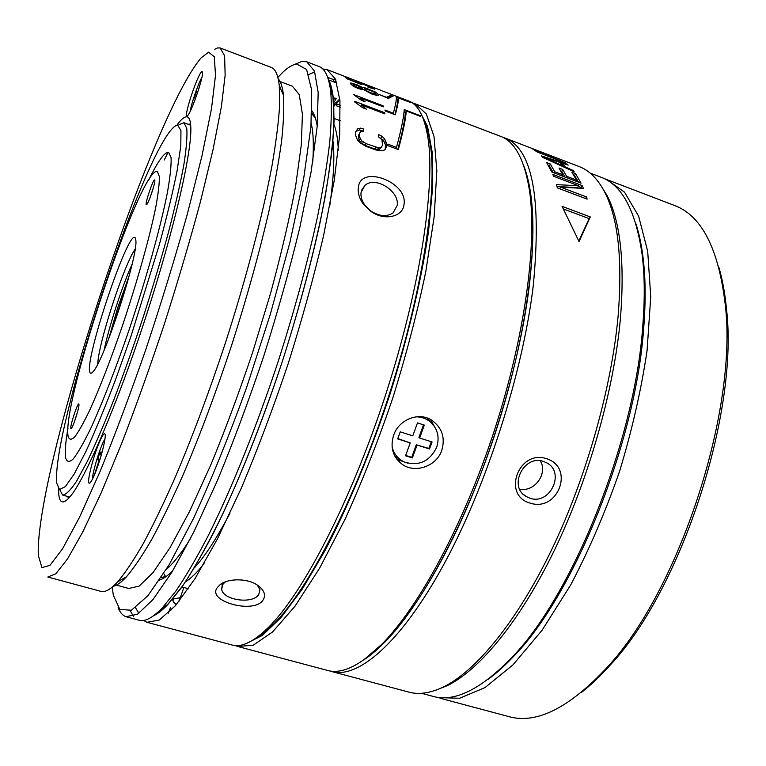 <?xml version="1.0" encoding="UTF-8"?>
<svg xmlns="http://www.w3.org/2000/svg" width="766" height="766" viewBox="0 0 766 766"><rect width="100%" height="100%" fill="white"/><g stroke="black" fill="none" stroke-linecap="round" stroke-linejoin="round"><path stroke-width="1.15" d="M603.819 178.44L673.965 205.259C701.493 215.236 718.585 248.356 725.249 304.609C738.07 409.915 679.164 590.71 607.017 667.492C568.631 708.627 535.453 724.875 507.485 716.229L439.971 698.209M606.461 179.33L624.501 192.132L638.624 216.156L647.691 251.325L650.736 296.748L647.078 350.55C641.266 389.75 632.103 430.004 619.579 471.32C605.37 512.071 589.083 549.921 570.727 584.898L542.069 630.274L512.961 664.869L485.041 687.571L459.6 698.257L437.616 697.577L435.816 696.993M718.862 267.286C722.443 279.427 724.971 293.196 726.436 308.602C739.066 412.242 681.357 589.351 610.349 664.926C600.554 675.928 590.864 685.13 581.26 692.55M157.48 171.661C141.7 163.407 61.309 402.782 68.117 436.304C69.189 440 71.439 440.144 74.867 436.754C78.955 431.201 84.049 422.056 90.12 409.331C100.097 387.165 110.85 359.359 122.368 325.914C137.21 281.773 149.743 236.991 155.795 207.069C158.284 193.405 159.472 183.237 159.347 176.563L157.48 171.661M89.794 372.094C84.653 358.909 128.688 228.153 135.161 237.747L135.841 240.333C138.397 255.547 103.898 361.447 93.04 371.702C91.365 373.674 90.283 373.798 89.794 372.094M70.817 428.309C70.022 425.341 78.419 400.474 78.936 404.276L78.965 404.505C79.405 407.359 73.373 426.394 71.401 428.347L70.817 428.309M146.296 204.781C144.65 204.235 153.315 178.564 154.675 179.953L154.847 180.46C155.259 183.39 148.843 202.511 146.785 204.522L146.296 204.781M67.992 428.165C65.598 441.896 64.775 451.662 65.522 457.455C66.709 462.07 69.275 462.587 73.21 459.016C77.931 452.936 83.839 442.604 90.924 428.031C102.232 403.366 115.542 369.269 128.717 330.96C146.134 279.236 160.697 226.793 167.457 192.285C170.205 176.573 171.412 165.006 171.086 157.566L168.644 152.357C164.661 151.831 158.045 160.984 148.776 179.847M56.799 483.269L56.694 482.12C52.26 430.454 138.1 166.998 171.632 129.33C174.131 126.447 176.19 125.088 177.798 125.27L180.948 130.641L180.814 145.779L177.138 170.55C172.924 191.586 167.007 216.261 159.366 244.565L131.139 335.786L115.379 380.089C104.875 407.675 95.099 431.373 86.051 451.164L74.312 473.828L65.369 486.621L59.509 489.551L56.799 483.269M178.957 124.714L183.888 122.723L186.789 128.353C187.402 136.166 186.416 148.336 183.84 164.862C180.307 183.773 175.242 206.044 168.635 231.677C161.243 258.745 152.855 286.963 143.481 316.329C133.763 345.581 123.929 373.262 113.99 399.392C104.262 423.885 95.29 444.72 87.065 461.898L76.37 481.517C70.386 490.451 65.79 494.96 62.582 495.047L59.758 489.637M108.59 339.089L117.954 307.061L129.224 275.655M104.128 350.167C109.031 326.373 122.1 286.197 132.135 264.079M97.77 363.984C98.105 344.193 123.747 265.362 135.122 249.18M74.417 421.75L77.634 411.553M149.81 198.26L153.478 187.306M127.501 281.984L110.917 332.961M635.656 222.983C638.949 232.902 641.41 244.364 643.038 257.366C645.604 277.905 645.815 301.517 643.679 328.212C635.895 442.489 573.246 596.647 512.751 657.285C504.21 666.296 495.889 673.716 487.789 679.557M590.098 173.039L600.688 177.109C621.954 184.702 635.77 210.564 642.147 254.685C644.723 275.406 644.924 299.257 642.76 326.22C634.861 441.723 571.455 597.777 510.443 658.952C479.42 690.472 453.156 702.815 431.641 695.988L421.568 693.297M600.132 184.347L607.17 195.665C620.45 221.671 624.884 262.546 620.45 318.273C614.035 389.53 589.083 478.118 554.871 549.279C520.574 620.422 480.033 669.455 447.574 685.522L436.294 690.022M332.884 671.859L407.723 691.803C418.188 695.049 430.243 693.354 443.887 686.738C476.471 670.585 517.27 621.13 551.865 549.279C586.354 477.429 611.584 387.931 618.114 316.052C622.634 259.827 618.229 218.655 604.901 192.525C597.844 178.909 589.178 170.224 578.876 166.461L504.679 137.918C532.236 148.183 541.763 197.475 533.251 285.795C522.728 373.502 485.97 487.712 443.054 565.835C400.043 644.168 356.927 679.777 330.902 671.332L329.562 670.882M502.64 137.248L504.679 137.918M590.308 216.95L562.062 206.351L579.048 241.558L590.308 216.95L589.14 218.616L563.556 209.032M560.559 187.134L583.395 188.417L582.189 185.592L552.832 174.409L553.579 176.266L578.636 185.803L556.432 184.616L557.351 187.871L587.139 199.141L586.469 196.948L560.559 187.134L559.611 188.723M575.534 173.633L581.068 183.179L551.798 172.024L546.665 162.584L550.371 164.001L554.747 171.737L562.847 174.83L559.008 168.013L562.704 169.43L566.581 176.247L576.492 180.029L571.876 172.226L575.534 173.633L574.557 175.567L573.868 175.309M573.179 170.483L565.203 166.844L561.66 163.024L568.152 165.102L567.022 164.115L541.476 155.938L542.826 157.442L574.203 171.795L573.179 170.483L572.844 171.163M548.437 155.096L532.341 148.728L537.234 152.022L565.49 162.88L551.759 157.193L548.437 155.096L548.14 155.795M559.429 162.268L544.607 157.614L562.598 165.705L559.429 162.268M535.511 150.059L539.149 152.348L548.169 155.814L541.686 152.3L535.52 149.973L535.29 150.596M384.302 642.693C421.281 605.571 465.68 523.944 495.899 431.21C526.098 338.476 538.45 245.953 530.618 193.597C529.028 182.815 526.759 173.595 523.8 165.925C533.701 191.423 535.53 231.466 529.277 286.072C520.574 356.659 495.296 445.084 462.702 517.376C430.023 589.667 392.747 641.123 363.582 660.053L381.612 644.474C359.321 666.353 340.86 674.894 326.22 670.087L239.337 646.925M546.484 458.671C518.735 449.24 501.749 495.114 529.919 503.051C558.069 512.588 575.055 467.461 546.484 458.671M529.938 498.197C549.911 505.503 565.681 472.325 546.685 462.846L543.63 461.515C524.011 454.123 507.887 486.525 526.165 496.483L529.938 498.197M519.702 489.168C534.256 492.394 548.226 473.752 540.336 460.806M589.14 218.616L578.818 241.003M581.49 188.273L581.135 187.459L578.301 186.387M556.978 186.511L577.583 187.67L578.636 185.803M564.992 177.051L561.717 171.373L560.836 171.038M553.186 172.551L549.404 165.954L548.542 165.628M578.589 182.241L574.557 175.567M586.469 196.948L585.502 198.528M582.189 185.592L581.135 187.459M576.492 180.029L575.86 181.197M566.581 176.247L565.95 177.415M550.371 164.001L549.404 165.954M554.747 171.737L554.124 172.905M562.847 174.83L562.225 175.998M562.704 169.43L561.717 171.373M562.598 165.705L562.311 166.299M544.607 157.614L544.358 158.131M565.203 166.844L564.887 167.486M567.022 164.115L566.773 164.661M561.66 163.024L561.172 164.077M535.128 149.676L534.869 150.308M535.52 149.973L535.271 150.586M419.299 110.515L427.543 126.457L432.177 152.118L432.637 187.258L428.567 231.045C421.482 279.916 408.039 337.04 389.645 395.246C370.361 453.175 347.697 507.37 324.698 551.175L302.254 589.083L281.199 617.339L262.345 635.435L246.279 643.536M411.648 102.491L500.169 136.185C514.704 141.298 524.48 159.433 529.488 190.59C537.359 243.358 524.834 336.887 494.281 430.703C463.708 524.519 418.858 607.055 381.612 644.474M414.693 103.314L426.336 113.952L433.996 136.425L436.831 170.885L434.188 216.567L425.781 271.662C417.365 312.231 406.382 354.285 392.853 397.813C378.155 440.948 362.28 481.307 345.227 518.917L319.652 568.113L294.996 606.222L272.543 631.988L253.259 645.202L237.728 646.494L235.354 645.556M441.733 450.456C436.572 466.255 415.076 473.704 402.294 464.397C392.834 457.034 389.951 447.306 393.647 435.212C398.617 419.864 418.351 411.648 431.335 419.94C442.039 427.438 445.506 437.606 441.733 450.456M436.17 429.63L430.473 419.452M407.885 463.229L396.932 459.37M426.825 417.882L432.168 423.608M394.835 456.134L400.972 460.175M416.005 416.828C421.559 416.838 426.413 418.59 430.559 422.076C437.74 428.95 439.77 437.376 436.639 447.334C429.621 461.505 418.887 466.408 404.438 462.032C397.966 458.987 393.858 453.932 392.096 446.856M424.307 425.092L417.48 422.899L412.788 435.835L400.225 431.842L397.669 438.908L410.231 442.882L405.549 455.78L412.376 457.915L417.058 445.036L429.515 448.981L432.072 441.972L419.615 438.008L424.307 425.092M419.615 438.008L418.935 437.453L423.521 424.833M429.515 448.981L428.836 448.416L431.277 441.714M417.058 445.036L428.836 448.416M412.376 457.915L411.715 457.331L416.388 444.471M405.674 455.435L411.715 457.331M410.231 442.882L397.784 438.583M163.733 573.581L165.667 576.635M194.238 567.989C204.666 556.758 216.567 538.536 229.934 513.335M329.744 206.025C333.717 177.836 334.79 156.149 332.951 140.973M161.205 577.507L166.423 576.329M315.353 117.945L311.829 113.933M256.103 638.001C261.599 634.928 267.545 630.179 273.941 623.754C307.97 590.002 354.821 500.236 388.63 396.415C422.468 292.612 437.654 191.95 430.262 143.96C428.845 134.433 426.767 126.696 424 120.741M314.673 71.602L313.409 72.349M168.788 612.13L168.252 613.183M333.919 79.75L328.384 77.634L328.078 78.582M339.788 98.91L336.197 102.567L333.631 101.6M333.267 97.885L336.15 98.316L335.652 100.145L333.469 99.791M334.838 104.023L333.861 104.789M340.238 105.248L336.686 103.898L336.217 105.679L340.324 107.24M336.628 82.144L333.44 81.253L334.081 79.262L335.738 79.721M180.316 597.71L173.384 598.974L172.982 600.927L176.257 604.719C173.145 602.248 172.187 600.333 173.384 598.974L180.316 597.71M366.799 90.905L370.983 92.877L375.733 93.902L373.607 91.796L365.631 88.751L364.635 89.201L366.799 90.905L366.493 91.633M361.849 88.109L356.937 85.323L353.212 84.461L354.85 86.146L358.028 87.65L361.073 88.53L361.849 88.109M354.189 80.047L367 84.969M143.577 620.441L146.928 622.298L231.255 644.771C240.955 648.074 253.527 642.1 268.981 626.856C303.326 592.692 350.943 501.261 385.413 395.4C419.912 289.558 435.471 187.086 428.06 138.56C424.661 116.825 418.121 104.272 408.45 100.911L382.598 91.02M146.928 622.298L159.251 620.048L175.452 605.657L195.1 578.512L217.448 538.862L241.357 488.028C257.673 449.326 273.261 407.933 288.121 363.85C302.082 319.46 313.897 276.746 323.568 235.717L334.273 180.259L339.702 134.682L339.951 100.739L335.489 79.118L327.005 69.582L322.764 68.969M404.017 204.311C403.28 216.567 384.666 221.527 370.821 211.301L363.343 204.053C359.34 198.499 357.665 193.042 358.325 187.699C360.01 164.135 408.096 181.906 404.017 204.311M217.41 587.455L220.062 584.697C227.224 578.589 246.365 577.87 256.801 584.717C264.203 589.839 266.281 594.962 263.035 600.094C254.12 614.428 206.111 601.339 217.41 587.455M386.485 143.146L385.748 148.796L384.388 150.04L381.707 150.816L375.733 149.945L365.832 146.258L359.943 142.706L357.387 139.967L355.587 135.371L355.721 131.628L357.779 128.736L360.413 128.142L363.687 128.985L363.668 131.35L361.696 131.005L359.675 133.102L359.551 136.846L361.399 140.58L365.966 143.615L378.49 147.838L380.482 147.704L382.531 145.435L381.937 139.805L378.682 136.98L378.663 134.605L381.908 136.214L384.522 138.77L386.485 143.146L385.48 144.946L385.221 149.274M384.666 112.717L384.877 113.895L361.562 105.028L366.32 109.136L362.758 107.776L354.859 102.089L354.754 101.332L384.666 112.717L384.226 113.646M383.134 105.842L383.402 106.857L360.317 98.048L365.152 101.821L361.629 100.48L353.519 94.534L383.134 105.842L382.78 106.618M364.654 87.669L375.129 91.901L378.567 94.524L378.5 95.357L371.453 93.912L363.706 89.67L358.603 88.712L353.203 86.118L350.435 83.082L356.429 84.48L362.577 87.592L364.654 87.669L364.233 89.871M348.434 78.381L349.842 79.626L357.684 82.757L355.223 81.282L363.247 84.021L374.641 89.153L367.891 87.056L371.749 87.841L364.051 84.509L358.421 82.604L361.811 84.672L346.826 78.678L345.102 77.107L348.434 78.381L348.118 79.195M372.056 87.19L367.565 85.352L372.056 87.19M420.343 115.733L420.658 116.489L406.277 110.984C405.693 119.352 403.031 132.212 398.31 149.552L387.845 145.636L387.855 144.152L396.482 147.378C401.173 130.038 403.759 117.437 404.237 109.576L420.343 115.733L420.094 116.269M398.31 97.924L410.988 102.625L396.242 96.956C396.683 98.986 395.716 104.406 393.351 113.224L384.982 110.036L385.183 110.965L395.285 114.814C397.698 105.785 398.703 100.154 398.31 97.924L397.487 100.001C397.793 102.05 396.932 106.943 394.911 114.67M392.269 94.706L407.933 100.767L394.155 95.463L388.324 98.46L379.409 94.601L386.524 97.33L392.269 94.706L391.79 95.97M343.991 76.131L346.136 76.945M381.717 90.627L327.005 69.582M375.503 93.979L375.034 95.089M375.847 147.292L374.852 149.044L364.98 145.368L360.422 142.352L358.574 138.646L358.699 134.931L360.365 131.723M362.711 131.178L359.436 130L355.817 131.388M378.682 136.951L383.527 140.599L385.48 144.946M374.852 149.044L379.486 149.466L381.832 146.9M361.399 89.459L363.62 89.718M352.149 85.438L352.743 85.601M375.417 94.649L376.518 95.405M405.597 112.487L404.027 111.884M406.277 110.984L405.358 113.023C404.735 121.028 402.236 133.14 397.841 149.38M397.544 99.848L396.281 99.36M387.366 98.086L390.507 96.727M378.49 147.838L377.494 149.59M380.482 147.704L379.486 149.466M381.908 136.214L380.922 138.062M384.522 138.77L383.527 140.599M385.834 140.867L384.838 142.687M386.447 146.9L385.442 148.681M357.779 128.736L356.803 130.584M360.413 128.142L359.436 130M363.687 128.985L362.711 130.842M359.675 133.102L358.699 134.931M359.551 136.846L358.574 138.646M360.135 138.799L359.158 140.58M361.399 140.58L360.422 142.352M363.343 142.189L362.356 143.96M365.966 143.615L364.98 145.368M361.562 105.028L361.016 106.196M360.317 98.048L359.876 99.044M361.073 88.53L360.7 89.431M354.85 86.146L354.543 86.874M358.028 87.65L357.732 88.368M362.577 87.592L361.715 89.689M351.661 83.054L351.048 84.557M356.429 84.48L356.2 85.045M358.431 82.718L358.229 83.235M396.482 147.378L395.783 148.604M393.351 113.224L393.015 113.942M366.196 84.662L355.817 80.727M135.544 607.754L138.876 613.336L135.544 607.754M333.181 97.091C334.321 110.39 334.043 127.146 332.348 147.35C329.792 169.439 325.732 194.334 320.169 222.044C310.613 265.917 297.955 312.528 282.175 361.897C260.852 426.643 236.129 487.779 213.159 533.557C201.87 555.13 191.27 573.198 181.379 587.771L167.859 604.508C162.545 610.071 157.786 613.825 153.583 615.74L166.825 605.58L182.854 585.664C194.794 567.577 207.615 544.683 221.326 516.983C242.219 472.421 263.571 418.092 282.625 360.508C301.038 302.723 315.659 246.288 324.918 198.04C330.089 167.63 333.153 141.633 334.11 120.042L332.837 94.572L328.087 78.62C330.462 82.814 332.157 88.971 333.181 97.091L330.701 91.384C328.815 76.82 324.889 68.519 318.915 66.479L306.735 61.787L302.043 61.376L294.671 64.421M314.797 71.947L308.832 74.493M159.519 580.063C163.35 578.876 167.764 575.773 172.771 570.737M317.21 126.17C316.109 119.18 314.357 114.077 311.963 110.879M364.913 205.221L370.916 211.052C379.419 216.424 386.82 217.027 393.111 212.862L397.171 205.499C399.814 191.127 375.168 175.749 364.884 185.429L361.064 192.4C360.547 196.632 361.83 200.912 364.913 205.221L363.343 204.053M333.976 124.59C336.427 130.45 337.873 138.991 338.313 150.213M185.429 581.892C190.868 578.569 197.063 572.499 204.024 563.652M257.204 584.965L259.913 589.571L258.774 594.54C252.694 604.489 222.839 600.238 221.69 589.217L222.724 584.525L224.792 582.361L220.062 584.697M225.673 581.739L224.792 582.361M336.944 83.14L328.825 80.037M339.874 99.819L335.719 104.358L333.785 103.63M334.905 104.052L333.938 106.273M336.197 102.567L335.719 104.358M334.12 97.981L333.622 99.8M334.072 104.865L333.899 105.526M178.804 601.645L183.888 587.484M67.082 496.339L68.911 498.015M190.571 123.987L188.11 124.264M58.551 488.823L58.81 494.702C59.767 503.53 63.473 504.248 69.936 496.847C84.921 479.717 117.179 404.984 145.779 317.114C174.428 229.264 192.553 149.351 190.744 126.045C190.351 120.023 189.011 116.939 186.703 116.786C184.242 116.7 180.939 119.544 176.793 125.337M168.137 152.271L164.202 160.027M166.279 569.473C173.106 563.69 181.054 553.627 190.102 539.302M312.767 161.703C313.859 144.831 313.342 132.058 311.216 123.383M112.171 587.149L113.339 595.22L119.841 609.449L131.379 610.234L147.934 595.709L169.037 564.896L193.645 518.189C211.349 479.736 228.967 436.285 246.489 387.855L270.436 313.878L289.998 242.085L303.719 178.219L310.939 126.716L311.676 90.177L306.582 69.467L296.605 63.99C292.526 64.622 287.911 67.398 282.75 72.33L277.857 77.423M114.9 584.697L128.736 588.46L139.125 586.114L153.037 572.623L170.129 547.518L189.719 511.152L210.851 464.799C225.338 429.611 239.279 392.077 252.684 352.188L270.724 292.784C281.227 253.958 289.519 218.415 295.609 186.148L301.306 144.879L302.407 114.144L299.247 94.62L292.373 86.194L278.623 80.985M117.409 582.122L120.214 580.331M280.892 89.488L279.14 84.547M113.167 586.306C116.853 585.54 121.325 582.332 126.562 576.683C133.983 567.941 142.361 555.551 151.687 539.513C161.482 521.435 171.833 500.15 182.729 475.686C199.562 436.361 215.859 392.92 231.61 345.37C246.891 297.648 259.348 252.847 268.981 210.966C274.63 184.635 278.853 161.176 281.649 140.609C283.621 121.957 284.215 106.809 283.439 95.156C282.549 87.065 280.796 81.569 278.163 78.687M47.808 577.018L55.813 573.791L67.58 558.845L82.9 531.7L101.246 492.701L121.756 443.217C136.176 405.76 150.414 365.899 164.479 323.645C178.009 281.189 190.006 240.514 200.472 201.611L213.13 149.255L221.403 106.57L225.147 75.192L224.591 55.746L220.168 47.971L217.467 47.942L214.786 49.215M208.572 52.174L201.056 57.957C150.806 116.691 34.882 471.416 38.3 555.321L41.938 567.644L49.972 565.337L62.582 548.762L79.511 517.318L99.982 471.693C115.034 434.849 130.411 393.81 146.114 348.607C161.425 302.436 175.175 257.577 187.344 214.04L202.042 155.594L211.502 108.609L215.505 75.413L214.317 56.761L208.572 52.174M187.057 115.743C189.93 117.265 205.547 71.65 202.109 71.755L201.946 71.745C198.691 71.429 183.658 115.666 186.981 115.733L187.057 115.743M76.83 376.508L72.186 394.011M99.714 441.427C93.442 455.444 86.453 483.02 89.201 483.202C90.11 483.413 91.7 480.981 93.969 475.897C100.356 461.802 107.441 433.623 104.645 433.757C103.678 433.585 102.031 436.141 99.714 441.427M48.507 577.21L100.47 591.237C104.683 592.807 110.448 589.638 117.763 581.739C125.251 572.824 133.744 560.138 143.232 543.668C153.21 525.074 163.78 503.166 174.954 477.927C192.228 437.348 208.994 392.489 225.271 343.36C246.173 278.585 262.795 214.92 272.026 165.609C276.028 142.198 278.565 122.215 279.628 105.651L279.293 85.936C278.115 75.011 275.396 68.825 271.135 67.379L220.168 47.971M118.127 607.601C120.023 612.484 122.627 615.519 125.95 616.707L137.507 614.236L152.97 599.567L171.957 572.097L193.75 532.073L217.266 480.866C233.4 441.905 248.912 400.273 263.81 355.97C277.876 311.379 289.893 268.512 299.851 227.378L311.111 171.843L317.201 126.294L318.177 92.485L314.472 71.066L306.735 61.787M130.22 610.732L133.408 616.295M125.95 616.707L138.56 620.067C144.506 622.203 152.482 618.085 162.488 607.697L176.103 590.739C186.09 575.946 196.814 557.591 208.247 535.645C231.533 489.043 256.687 426.719 278.422 360.709C294.508 310.374 307.444 262.872 317.22 218.214C322.917 190.016 327.092 164.709 329.734 142.285C331.496 121.784 331.822 104.818 330.701 91.384M190.188 111.338C191.28 103.716 198.068 83.992 201.908 77.309M199.103 87.956L197.848 91.661L196.402 91.757L194.296 97.971L195.723 97.924L195.253 99.312M196.402 91.757L197.733 92.246M92.427 479.171C92.676 471.119 100.633 445.573 104.98 438.813M102.797 449.47L100.901 455.042L100.145 451.94L97.837 458.719L98.575 461.879L94.419 474.863M97.837 458.719L100.001 459.361M98.575 461.879L99.149 462.042M364.635 89.201L364.243 90.139M370.983 92.877L370.677 93.605M373.693 93.758L373.339 94.591M364.262 107.125L363.773 108.169M363.046 99.992L362.653 100.873M353.164 84.787L352.733 85.821M368.81 89.038L368.59 89.584M375.129 91.901L374.852 92.562M378.567 94.524L378.174 95.463M359.934 86.003L359.704 86.558M357.004 81.742L356.784 82.316M170.473 607.294L170.818 610.684M314.012 114.421L311.848 113.607M726.436 308.602L725.249 304.609M610.349 664.926L607.017 667.492M190.686 125.203L183.888 122.723M69.725 497.096L62.965 495.162M643.038 257.366L642.147 254.685M512.751 657.285L510.443 658.952M607.17 195.665L604.901 192.525M447.574 685.522L443.887 686.738M523.417 494.367L526.165 496.483M530.618 193.597L529.488 190.59M397.047 459.523L402.294 464.397M430.559 422.076L427.993 418.82M169.956 608.769L168.779 612.13M375.733 93.902L375.206 95.137M364.578 89.038L364.147 90.062M361.811 88.483L361.341 89.603M353.116 84.672L352.666 85.782M362.644 87.554L361.782 89.651M358.392 82.671L358.182 83.216M430.262 143.96L428.06 138.56M273.941 623.754L268.981 626.856M361.6 190.198L364.884 185.429M340.372 120.798L334.139 118.452M188.388 588.728L181.954 586.957M221.69 589.217L222.14 585.55M283.439 95.156L279.293 85.936M126.562 576.683L117.763 581.739M167.859 604.508L162.488 607.697"/></g></svg>
